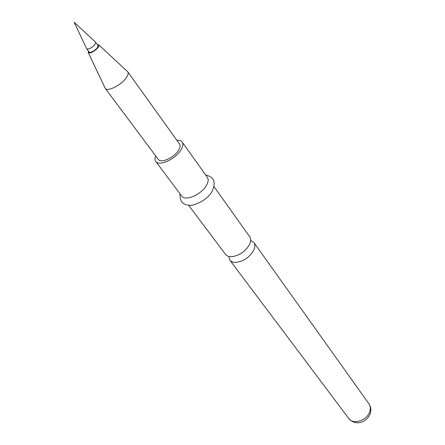 <?xml version="1.0" encoding="UTF-8"?>
<svg xmlns="http://www.w3.org/2000/svg" width="445" height="445" viewBox="0 0 445 445"><rect width="100%" height="100%" fill="white"/><g stroke="black" fill="none" stroke-linecap="round" stroke-linejoin="round"><path stroke-width="0.67" d="M213.939 186.583L249.728 236.746C251.136 238.854 250.991 241.591 249.295 244.95C244.934 251.864 238.998 255.786 231.5 256.721C228.774 256.771 226.794 256.009 225.565 254.434L188.569 205.156M94.941 44.55C91.525 48.049 88.783 49.473 86.719 48.828L74.148 22.25L95.686 42.264L94.941 44.55M86.719 48.828L89.122 52.087C91.192 52.744 93.928 51.331 97.333 47.832L98.067 45.54L95.686 42.264M88.438 51.158L88.227 52.46C90.407 53.623 93.661 52.02 98 47.66C99.046 46.258 99.279 45.307 98.695 44.795L97.388 44.606M88.305 52.621L105.226 88.355C107.312 92.076 121.157 85.218 126.18 77.892C128.093 75.183 128.622 73.169 127.776 71.851L98.823 44.917M105.226 88.355L158.353 159.46C160.845 163.665 174.145 157.68 178.495 150.31C180.158 147.59 180.498 145.482 179.507 143.974L127.776 71.851M228.78 256.448L229.826 260.108C231.061 261.693 233.041 262.467 235.767 262.428C243.243 261.538 249.144 257.638 253.466 250.741C255.135 247.381 255.269 244.639 253.85 242.519L250.68 240.417M155.689 155.895C154.754 158.236 154.771 160.083 155.744 161.44L181.777 196.117C185.103 201.613 201.407 194.626 206.436 185.409C208.36 182.027 208.672 179.352 207.37 177.377L182.183 142.083C181.182 140.748 179.424 140.175 176.915 140.359M155.744 161.44C158.848 166.691 175.508 159.199 180.926 149.976C182.995 146.589 183.412 143.958 182.183 142.083M368.899 403.749C370.958 406.819 371.38 410.179 370.157 413.839C367.131 421.671 356.217 426.905 348.758 418.495C352.98 424.93 366.713 420.753 369.589 412.048C370.718 408.86 370.49 406.09 368.899 403.749L253.85 242.519M348.758 418.495L229.826 260.108M205.712 175.052C212.031 176.509 216.96 180.041 212.187 191.166C207.626 200.584 191.917 207.047 187.506 205C182.111 204.121 179.63 200.395 180.064 193.831"/></g></svg>
